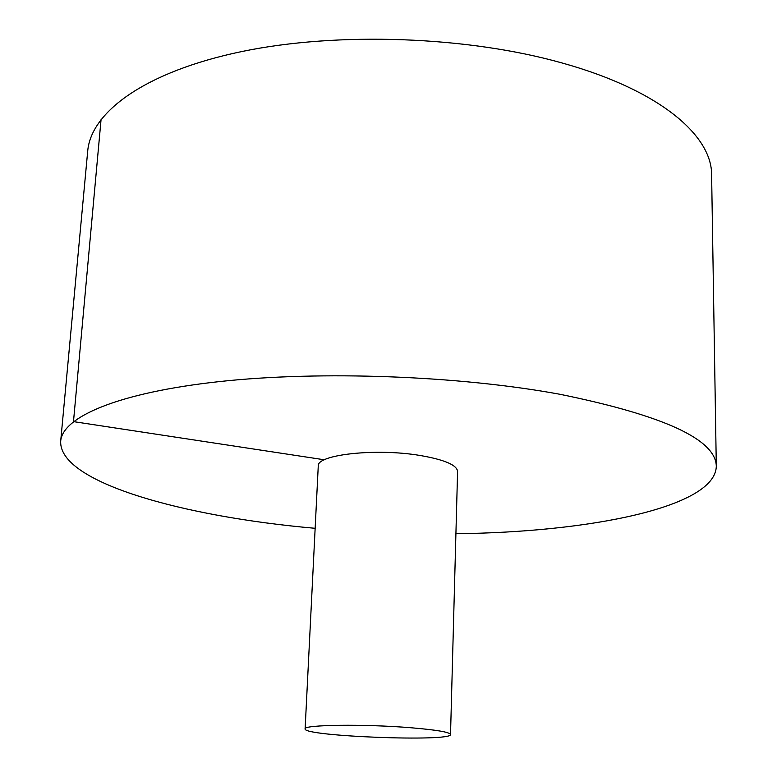 <?xml version="1.0" encoding="UTF-8"?>
<svg xmlns="http://www.w3.org/2000/svg" width="777" height="777" viewBox="0 0 777 777"><rect width="100%" height="100%" fill="white"/><g stroke="black" fill="none" stroke-linecap="round" stroke-linejoin="round"><path stroke-width="1.17" d="M455.914 533.712C588.927 532.303 715.364 507.41 716.307 466.307L711.615 175.019C712.091 135.645 659.964 90.375 563.14 63.277C467.987 36.208 337.859 31.498 241.579 51.583C145.085 71.717 90.948 112.043 87.714 151.059L60.693 441.122C58.479 482.177 182.634 516.695 315.141 528.302M716.307 466.307C715.879 439.452 663.723 415.433 559.819 394.26C458.964 375.68 320.61 370.542 219.347 381.594C117.842 392.667 62.481 417.016 60.693 441.122M450.524 734.469L457.585 471.425C456.895 464.976 444.337 459.654 419.93 455.448C375.767 447.989 316.385 454.662 318.259 466.074L305.118 728.884C302.671 736.334 452.399 742.084 450.524 734.469C449.689 732.138 436.48 729.894 410.897 727.748C364.568 723.892 302.739 724.737 305.118 728.884M101.088 119.289L73.485 421.62L324.368 459.79"/></g></svg>
